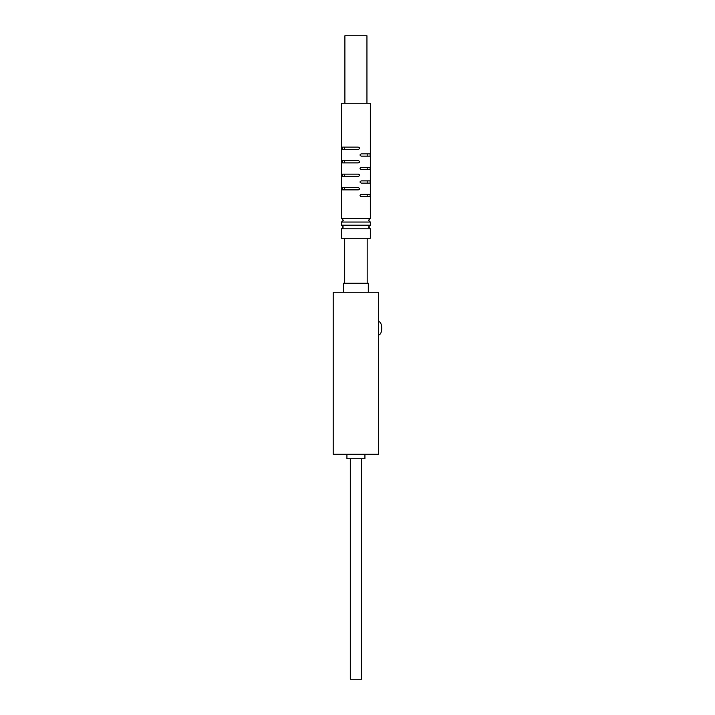 <?xml version="1.0" encoding="UTF-8"?>
<svg xmlns="http://www.w3.org/2000/svg" width="715" height="715" viewBox="0 0 715 715"><rect width="100%" height="100%" fill="white"/><g stroke="black" fill="none" stroke-linecap="round" stroke-linejoin="round"><path stroke-width="1.07" d="M367.179 169.625L367.179 167.373M367.179 156.129L367.179 153.877M344.675 176.373L344.675 174.129M344.675 162.877L344.675 160.625M344.675 149.372L344.675 147.129M366.947 103.246L366.947 35.75L344.898 35.75L344.898 103.246M367.179 283.247L367.179 238.247M367.179 196.625L367.179 194.373M367.179 183.129L367.179 180.877M344.675 283.247L344.675 238.247M344.675 189.877L344.675 187.625M368.296 292.247L368.296 283.247L343.549 283.247L343.549 292.247M378.646 321.5C380.55 321.929 381.596 324.181 381.801 328.248C381.596 332.323 380.55 334.566 378.646 335.004M361.549 458.753L361.549 679.25L350.296 679.25L350.296 458.753M364.927 454.248L364.927 458.753L346.927 458.753L346.927 454.248M378.646 454.248L378.646 292.247L333.199 292.247L333.199 454.248L378.646 454.248M370.325 228.8L341.529 228.8L341.529 238.247L370.325 238.247L370.325 228.8L368.529 227.004L370.325 225.198L341.529 225.198L343.325 227.004L341.529 228.8M341.529 222.052L343.325 220.247L341.529 218.45L370.325 218.45L368.529 220.247L370.325 222.052L341.529 222.052L341.529 225.198M341.716 156.129L341.529 103.246L370.325 103.246L370.325 153.877L361.334 153.877C359.582 154.619 359.582 155.37 361.334 156.129L370.325 156.129L370.325 167.373L361.334 167.373C359.582 168.123 359.582 168.874 361.334 169.625L370.325 169.625L370.325 180.877L361.334 180.877C359.582 181.628 359.582 182.37 361.334 183.129L370.325 183.129L370.325 194.373L361.334 194.373C359.582 195.124 359.582 195.874 361.334 196.625L370.325 196.625L370.325 218.45M370.129 156.129L370.129 153.877M370.129 196.625L370.129 194.373M370.129 183.129L370.129 180.877M370.129 169.625L370.129 167.373M358.286 147.129L342.583 147.129L342.583 149.372L358.286 149.372C360.11 148.631 360.11 147.88 358.286 147.129M358.286 160.625L342.583 160.625L342.583 162.877L358.286 162.877C360.11 162.126 360.11 161.376 358.286 160.625M358.286 174.129L342.583 174.129L342.583 176.373L358.286 176.373C360.11 175.631 360.11 174.88 358.286 174.129M358.286 187.625L342.583 187.625L342.583 189.877L358.286 189.877C360.11 189.126 360.11 188.376 358.286 187.625M341.716 169.625L341.529 156.129M341.529 218.45L341.529 169.625M370.325 222.052L370.325 225.198"/></g></svg>
